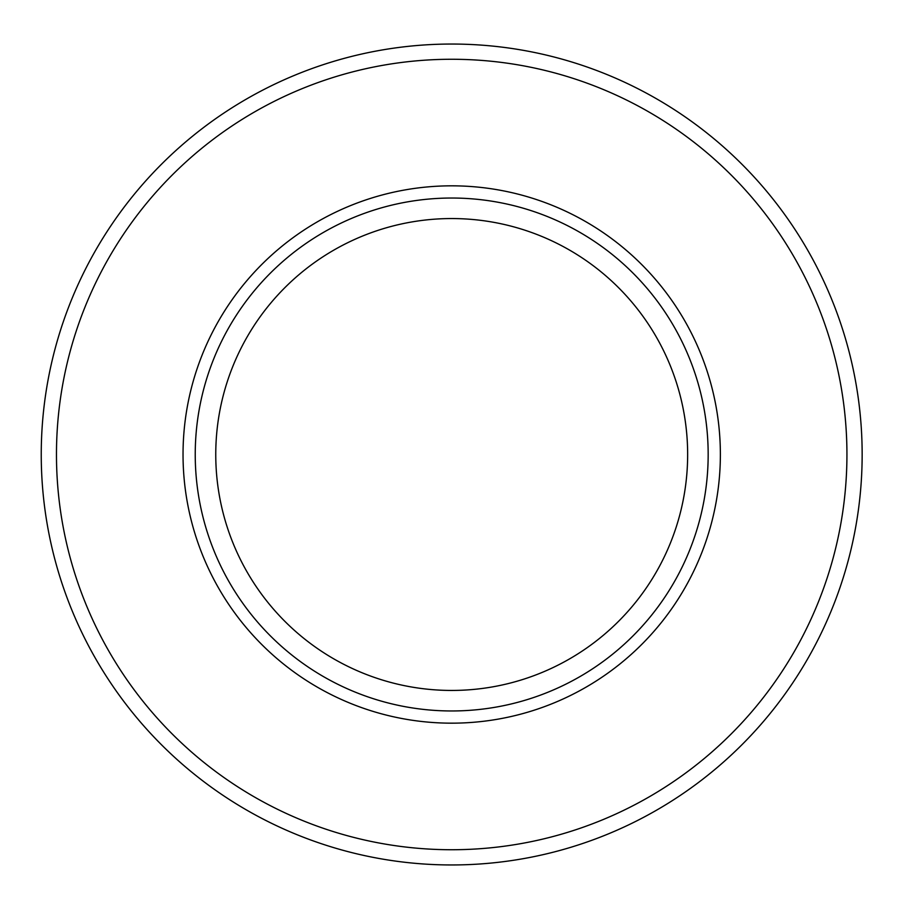 <?xml version="1.0" encoding="UTF-8"?>
<svg xmlns="http://www.w3.org/2000/svg" width="909" height="909" viewBox="0 0 909 909"><rect width="100%" height="100%" fill="white"/><g stroke="black" fill="none" stroke-linecap="round" stroke-linejoin="round"><path stroke-width="1.36" d="M687.647 454.5A235.942 235.942 0 0 1 333.728 658.832A235.942 235.942 0 0 1 333.728 250.168A235.942 235.942 0 0 1 687.647 454.5M708.168 454.5A256.463 256.463 0 0 1 323.468 676.603A256.463 256.463 0 0 1 323.468 232.397A256.463 256.463 0 0 1 708.168 454.5M862.152 454.5A410.448 410.448 0 0 1 246.475 809.964A410.448 410.448 0 0 1 246.475 99.036A410.448 410.448 0 0 1 862.152 454.5M720.371 454.5A268.666 268.666 0 0 1 317.366 687.17A268.666 268.666 0 0 1 317.366 221.83A268.666 268.666 0 0 1 720.371 454.5M846.938 454.5A395.245 395.245 0 0 1 254.077 796.784A395.245 395.245 0 0 1 254.077 112.216A395.245 395.245 0 0 1 846.938 454.5"/></g></svg>
